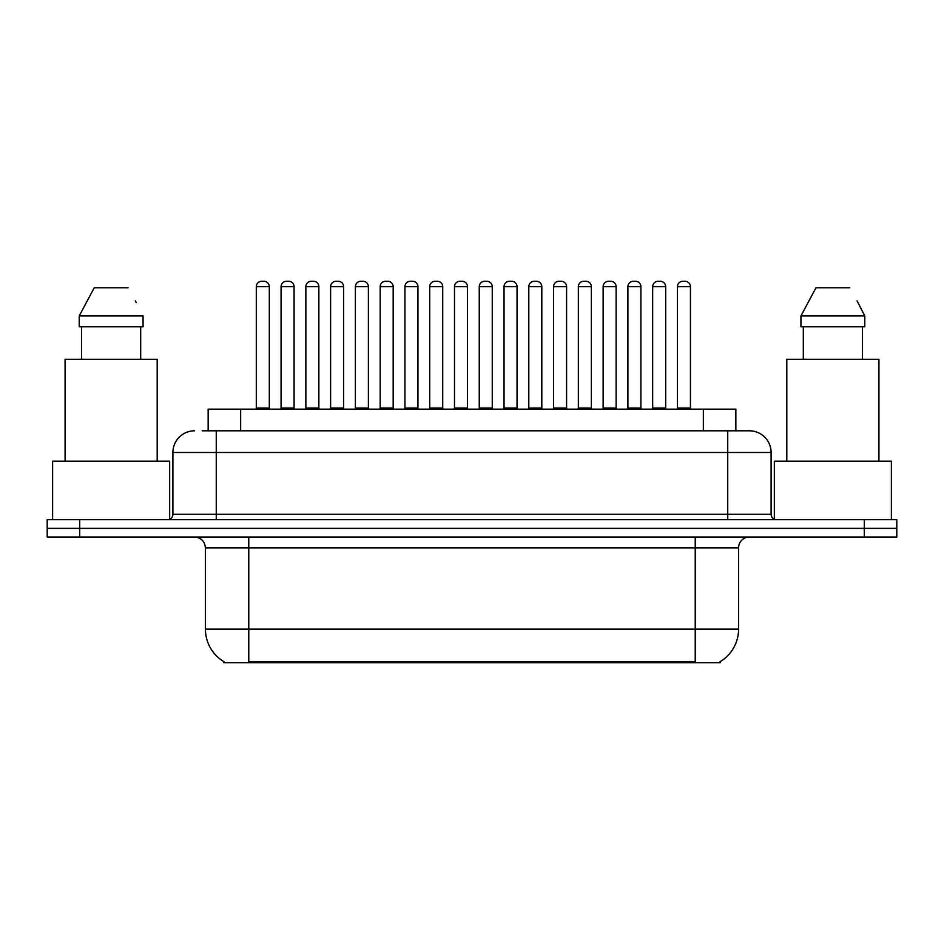 <?xml version="1.0" encoding="UTF-8"?>
<svg xmlns="http://www.w3.org/2000/svg" width="944" height="944" viewBox="0 0 944 944"><rect width="100%" height="100%" fill="white"/><g stroke="black" fill="none" stroke-linecap="round" stroke-linejoin="round"><path stroke-width="1.42" d="M208.14 430.818L208.14 409.141L735.86 409.141L735.86 430.818M720.166 661.661L720.166 662.723L223.834 662.723L223.834 661.661M224.165 661.85A37.925 37.925 0 0 1 205.414 629.129L248.768 629.129L248.768 661.85L695.232 661.85L695.232 629.129L738.586 629.129L738.586 547.862A10.832 10.832 0 0 1 749.418 537.018M205.414 629.129L205.414 547.862C204.777 541.278 201.166 537.667 194.582 537.018M719.835 661.85A37.925 37.925 0 0 0 738.586 629.129M79.709 519.684L896.8 519.684L896.8 528.357L47.2 528.357L47.2 537.018L79.709 537.018L79.709 528.357L47.2 528.357L47.2 519.684L79.709 519.684L79.709 528.357L896.8 528.357L896.8 537.018L79.709 537.018M202.665 430.818L749.088 430.818M202.169 430.818L216.259 430.818L216.259 452.495L172.905 452.495L172.905 514.268A5.416 5.416 0 0 1 167.489 519.684M194.582 430.818A21.677 21.677 0 0 0 172.905 452.495M749.418 430.818A21.677 21.677 0 0 1 771.095 452.495L771.095 514.268C771.413 517.56 773.219 519.365 776.511 519.684M665.673 286.693L652.67 286.693A5.416 5.416 0 0 1 658.086 281.277L660.257 281.277A5.416 5.416 0 0 1 665.673 286.693L665.673 408.068A1.086 1.086 0 0 0 666.759 409.141M652.67 286.693L652.67 408.068A1.086 1.086 0 0 1 651.584 409.141M677.438 286.693A5.416 5.416 0 0 1 682.866 281.277L685.025 281.277A5.416 5.416 0 0 1 690.442 286.693L677.438 286.693L677.438 408.068A1.086 1.086 0 0 1 676.364 409.141M690.442 286.693L690.442 408.068A1.086 1.086 0 0 0 691.527 409.141M685.025 281.277L682.866 281.277M658.086 281.277L660.257 281.277L658.086 281.277M616.125 286.693L603.122 286.693A5.416 5.416 0 0 1 608.538 281.277L610.709 281.277A5.416 5.416 0 0 1 616.125 286.693L616.125 408.068A1.086 1.086 0 0 0 617.211 409.141M616.125 408.068L603.122 408.068L603.122 286.693L603.122 408.068A1.086 1.086 0 0 1 602.036 409.141M566.589 286.693L553.573 286.693A5.416 5.416 0 0 1 559.001 281.277L561.161 281.277A5.416 5.416 0 0 1 566.589 286.693L566.589 408.068A1.086 1.086 0 0 0 567.663 409.141M553.573 286.693L553.573 408.068A1.086 1.086 0 0 1 552.5 409.141M517.041 286.693L504.037 286.693A5.416 5.416 0 0 1 509.453 281.277L511.624 281.277A5.416 5.416 0 0 1 517.041 286.693L517.041 408.068A1.086 1.086 0 0 0 518.126 409.141M517.041 408.068L504.037 408.068L504.037 286.693L504.037 408.068A1.086 1.086 0 0 1 502.951 409.141M467.492 286.693L454.489 286.693A5.416 5.416 0 0 1 459.905 281.277L462.076 281.277A5.416 5.416 0 0 1 467.492 286.693L467.492 408.068A1.086 1.086 0 0 0 468.578 409.141M467.492 408.068L454.489 408.068L454.489 286.693L454.489 408.068A1.086 1.086 0 0 1 453.403 409.141M627.902 286.693A5.416 5.416 0 0 1 633.318 281.277L635.477 281.277A5.416 5.416 0 0 1 640.905 286.693L627.902 286.693L627.902 408.068A1.086 1.086 0 0 1 626.816 409.141M640.905 286.693L640.905 408.068A1.086 1.086 0 0 0 641.991 409.141M578.353 286.693A5.416 5.416 0 0 1 583.77 281.277L585.941 281.277A5.416 5.416 0 0 1 591.357 286.693L578.353 286.693L578.353 408.068A1.086 1.086 0 0 1 577.268 409.141M591.357 286.693L591.357 408.068A1.086 1.086 0 0 0 592.443 409.141M528.805 286.693A5.416 5.416 0 0 1 534.221 281.277L536.393 281.277A5.416 5.416 0 0 1 541.809 286.693L528.805 286.693L528.805 408.068A1.086 1.086 0 0 1 527.72 409.141M541.809 286.693L541.809 408.068A1.086 1.086 0 0 0 542.894 409.141M169.66 519.224L169.66 461.168L52.616 461.168L52.616 519.684M157.188 461.168L157.188 359.298L65.077 359.298L65.077 461.168M140.691 326.789L140.691 359.298L140.691 326.789M79.213 315.957L94.223 287.778L79.213 315.957L79.213 326.789L143.063 326.789L143.063 315.957L79.213 315.957M136.207 302.564L135.358 300.935M81.585 326.789L81.585 359.298M128.054 287.778L94.223 287.778M891.384 519.684L891.384 461.168L774.34 461.168L774.34 519.224M878.923 461.168L878.923 359.298L786.812 359.298L786.812 461.168M857.943 302.564L864.787 315.957L800.937 315.957L815.946 287.778L800.937 315.957L800.937 326.789L864.787 326.789L864.787 315.957L864.787 326.789M864.787 315.957L857.081 300.935M803.309 326.789L803.309 359.298M862.415 359.298L862.415 326.789M849.777 287.778L815.946 287.778M479.257 286.693A5.416 5.416 0 0 1 484.673 281.277L486.844 281.277A5.416 5.416 0 0 1 492.261 286.693L479.257 286.693L479.257 408.068A1.086 1.086 0 0 1 478.171 409.141M492.261 286.693L492.261 408.068A1.086 1.086 0 0 0 493.346 409.141M608.538 281.277L610.709 281.277L608.538 281.277M559.001 281.277L561.161 281.277L559.001 281.277M509.453 281.277L511.624 281.277L509.453 281.277M459.905 281.277L462.076 281.277L459.905 281.277M403.855 409.141A1.086 1.086 0 0 0 404.941 408.068L404.941 286.693L404.941 408.068L417.944 408.068L417.944 286.693L404.941 286.693A5.416 5.416 0 0 1 410.357 281.277L412.528 281.277A5.416 5.416 0 0 1 417.944 286.693L417.944 408.068A1.086 1.086 0 0 0 419.03 409.141M355.392 286.693L355.392 408.068L368.396 408.068L368.396 286.693L355.392 286.693A5.416 5.416 0 0 1 360.82 281.277L362.98 281.277A5.416 5.416 0 0 1 368.396 286.693L368.396 408.068A1.086 1.086 0 0 0 369.482 409.141M355.392 408.068A1.086 1.086 0 0 1 354.319 409.141M318.86 286.693L305.856 286.693A5.416 5.416 0 0 1 311.272 281.277L313.432 281.277A5.416 5.416 0 0 1 318.86 286.693L318.86 408.068A1.086 1.086 0 0 0 319.933 409.141M305.856 286.693L305.856 408.068A1.086 1.086 0 0 1 304.77 409.141M269.311 286.693L256.308 286.693A5.416 5.416 0 0 1 261.724 281.277L263.895 281.277A5.416 5.416 0 0 1 269.311 286.693L269.311 408.068A1.086 1.086 0 0 0 270.397 409.141M256.308 286.693L256.308 408.068A1.086 1.086 0 0 1 255.222 409.141M429.721 286.693A5.416 5.416 0 0 1 435.137 281.277L437.296 281.277A5.416 5.416 0 0 1 442.724 286.693L429.721 286.693L429.721 408.068A1.086 1.086 0 0 1 428.635 409.141M442.724 286.693L442.724 408.068A1.086 1.086 0 0 0 443.798 409.141M437.296 281.277L435.137 281.277M380.172 286.693A5.416 5.416 0 0 1 385.589 281.277L387.76 281.277A5.416 5.416 0 0 1 393.176 286.693L380.172 286.693L380.172 408.068A1.086 1.086 0 0 1 379.087 409.141M393.176 286.693L393.176 408.068A1.086 1.086 0 0 0 394.262 409.141M330.624 286.693A5.416 5.416 0 0 1 336.04 281.277L338.212 281.277A5.416 5.416 0 0 1 343.628 286.693L330.624 286.693L330.624 408.068A1.086 1.086 0 0 1 329.539 409.141M343.628 286.693L343.628 408.068A1.086 1.086 0 0 0 344.713 409.141M281.076 286.693A5.416 5.416 0 0 1 286.492 281.277L288.663 281.277A5.416 5.416 0 0 1 294.08 286.693L281.076 286.693L281.076 408.068A1.086 1.086 0 0 1 279.99 409.141M294.08 286.693L294.08 408.068A1.086 1.086 0 0 0 295.165 409.141M410.357 281.277L412.528 281.277L410.357 281.277M360.82 281.277L362.98 281.277L360.82 281.277M311.272 281.277L313.432 281.277L311.272 281.277M690.902 662.723L690.902 661.661M253.098 662.723L253.098 661.661M240.649 430.818L240.649 409.141M703.351 430.818L703.351 409.141M695.232 537.018L695.232 547.862L205.414 547.862M738.586 547.862L695.232 547.862L695.232 629.129L248.768 629.129L248.768 537.018M864.291 537.018L864.291 519.684M216.259 519.684L216.259 514.268L771.095 514.268M172.905 514.268L216.259 514.268L216.259 452.495L727.741 452.495L727.741 519.684M771.095 452.495L727.741 452.495L727.741 430.818M652.67 408.068L665.673 408.068M677.438 408.068L690.442 408.068M553.573 408.068L566.589 408.068M627.902 408.068L640.905 408.068M578.353 408.068L591.357 408.068M528.805 408.068L541.809 408.068M479.257 408.068L492.261 408.068M305.856 408.068L318.86 408.068M256.308 408.068L269.311 408.068M429.721 408.068L442.724 408.068M380.172 408.068L393.176 408.068M330.624 408.068L343.628 408.068M281.076 408.068L294.08 408.068"/></g></svg>
